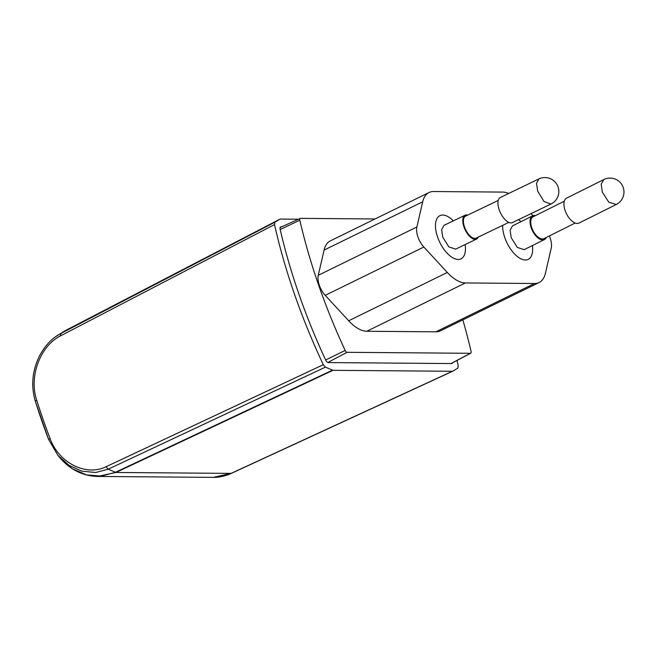 <?xml version="1.0" encoding="UTF-8"?>
<svg xmlns="http://www.w3.org/2000/svg" width="656" height="656" viewBox="0 0 656 656"><rect width="100%" height="100%" fill="white"/><g stroke="black" fill="none" stroke-linecap="round" stroke-linejoin="round"><path stroke-width="0.98" d="M452.607 362.784A3.485 1.714 63.9 0 1 452.074 363.473A3.485 1.714 63.9 0 1 451.664 363.563L328.369 362.579A3.485 1.714 63.9 0 1 325.638 359.98A355.429 174.881 63.9 0 1 280.153 229.354A3.485 1.714 63.9 0 1 280.661 226.869A3.485 1.714 63.9 0 1 281.08 226.787L281.736 226.787M457.011 360.464A363.793 178.998 -116.1 0 1 458.232 365.761L457.781 368.188L452.878 371.148M332.444 370.189L115.341 472.328L101.508 476.092L86.518 474.895L72.234 468.679L59.999 457.888C70.405 469.835 82.943 476.026 97.621 476.445L213.257 477.371L231.084 473.386L452.394 371.28L333.01 370.32L325.442 367.13L323.301 364.687A363.793 178.998 -116.1 0 1 294.634 294.601A363.793 178.998 -116.1 0 1 274.511 224.59L274.962 222.163L279.866 219.202L66.379 330.198M298.439 219.219L280.342 219.071M323.301 364.687L106.075 466.728C85.903 476.764 58.54 462.578 50.045 438.454A358.11 176.202 63.9 0 1 43.075 419.348A358.11 176.202 63.9 0 1 36.744 400.258C28.618 376.683 40.311 345.851 60.508 335.88L274.511 224.582M55.752 336.635L65.887 330.329L57.892 335.191C50.84 339.505 44.756 346.302 39.663 355.609C32.226 370.509 30.807 385.802 35.383 401.48A3.485 0.894 162.5 0 0 35.424 401.546A356.142 175.234 -116.1 0 0 48.618 439.463M106.075 466.728L108.207 469.188L95.727 472.509L81.803 471.164L68.97 465.284L57.933 455.428L48.651 439.536L50.045 438.454M59.999 457.888L57.941 455.428L48.651 439.536M97.637 476.445L115.923 472.468L333.01 370.32M462.841 319.874A354.568 174.455 -116.1 0 1 471.074 351.485A2.485 1.222 -116.1 0 1 470.721 353.223A2.485 1.222 -116.1 0 1 470.409 353.297L347.114 352.313A2.485 1.222 -116.1 0 1 345.171 350.46A354.461 174.406 -116.1 0 1 299.808 220.203A2.485 1.222 -116.1 0 1 300.194 218.423A2.485 1.222 -116.1 0 1 300.473 218.366L375.052 218.965M429.032 192.52L330.411 240.834A38.335 18.86 63.9 0 0 324.08 250.1L318.25 275.307A15.334 7.544 63.9 0 0 319.341 285.303A15.334 7.544 63.9 0 0 325.228 295.339L348.689 320.776A38.335 18.86 63.9 0 0 366.778 331.264L435.937 331.821A38.335 18.86 63.9 0 0 440.471 330.829L539.093 282.523A38.335 18.86 -116.1 0 1 534.558 283.507L465.399 282.949A38.335 18.86 -116.1 0 1 447.31 272.47L423.85 247.025A15.334 7.544 -116.1 0 1 417.962 236.988A15.334 7.544 -116.1 0 1 416.872 226.992L422.694 201.794A38.335 18.86 -116.1 0 1 429.032 192.52A38.335 18.86 -116.1 0 1 433.559 191.536L502.726 192.085A38.335 18.86 -116.1 0 1 508.712 193.446M549.334 235.939A15.334 7.544 -116.1 0 1 550.154 238.046A15.334 7.544 -116.1 0 1 551.245 248.042L545.423 273.249A38.335 18.86 -116.1 0 1 539.093 282.523M531.016 213.643L532.934 215.717M465.12 244.573A24.042 11.833 -116.1 0 1 461.045 258.841A24.042 11.833 -116.1 0 1 437.618 237.152A24.042 11.833 -116.1 0 1 439.889 215.66A24.042 11.833 -116.1 0 1 453.353 220.859M478.249 237.095A13.235 6.216 -115.7 0 1 476.518 239.087L455.625 249.149L448.802 246.836L442.743 237.193L441.627 229.641L444.014 225.344L465.038 215.234A13.235 6.216 -115.7 0 1 467.679 215.119M476.518 239.087A13.235 6.216 -115.7 0 1 463.981 226.968A13.235 6.216 -115.7 0 1 465.038 215.234M498.232 200.424L465.498 216.168A12.193 5.724 64.3 0 0 464.522 226.984A12.193 5.724 64.3 0 0 476.067 238.144L508.81 222.392M499.216 209.838A13.932 6.544 64.3 0 0 512.418 222.589L550.933 204.057L544.004 201.507L537.748 191.298L536.501 183.385L538.847 178.949L500.331 197.481A13.932 6.544 64.3 0 0 499.216 209.838M532.377 245.565A24.042 11.833 -116.1 0 1 528.236 259.382A24.042 11.833 -116.1 0 1 504.817 237.685A24.042 11.833 -116.1 0 1 502.685 225.344M518.625 219.604A24.042 11.833 -116.1 0 1 520.864 221.72M546.341 237.431A13.235 6.806 -116.5 0 1 544.439 239.547L524.144 249.674L517.322 247.41L511.229 237.734L510.106 230.223L512.459 225.918L532.615 215.857A13.235 6.806 -116.5 0 1 535.46 215.611M544.439 239.547A13.235 6.806 -116.5 0 1 531.188 227.78A13.235 6.806 -116.5 0 1 532.615 215.857M564.324 201.203L533.082 216.792A12.193 6.265 63.5 0 0 531.77 227.771A12.193 6.265 63.5 0 0 543.972 238.612L575.214 223.024M603.815 179.555L566.653 198.096A13.932 7.159 63.5 0 0 565.144 210.65A13.932 7.159 63.5 0 0 579.092 223.032L616.255 204.492A13.94 13.94 0 0 0 623.2 187.436A13.94 13.94 0 0 0 603.815 179.547L601.191 184.139L602.315 192.101L608.801 202.204L616.255 204.492M281.08 226.787L280.342 227.148M274.962 222.163L60.934 333.453L60.508 335.88M231.084 473.386L115.923 472.468L108.207 469.188L325.442 367.13M231.576 473.255L452.697 371.23M36.736 400.25A3.485 0.894 162.5 0 0 35.383 401.472L48.626 439.504M450.918 363.563L470.409 353.297M347.114 352.313L327.836 362.465M345.171 350.46L325.647 359.996M299.808 220.203L280.186 229.502M435.937 331.821L534.558 283.507M465.399 282.949L366.778 331.264M348.689 320.776L447.31 272.47M423.85 247.025L325.228 295.339M318.25 275.307L416.872 226.992M422.694 201.794L324.08 250.1M65.944 330.296L279.915 219.17M213.257 477.371C219.448 477.404 225.516 476.051 231.478 473.304L452.788 371.198M62.673 332.157L65.953 330.296M470.721 353.223L451.131 363.563M300.194 218.423L280.153 227.509M550.933 204.065A13.94 13.94 0 0 0 558.059 186.919A13.94 13.94 0 0 0 538.847 178.94"/></g></svg>
